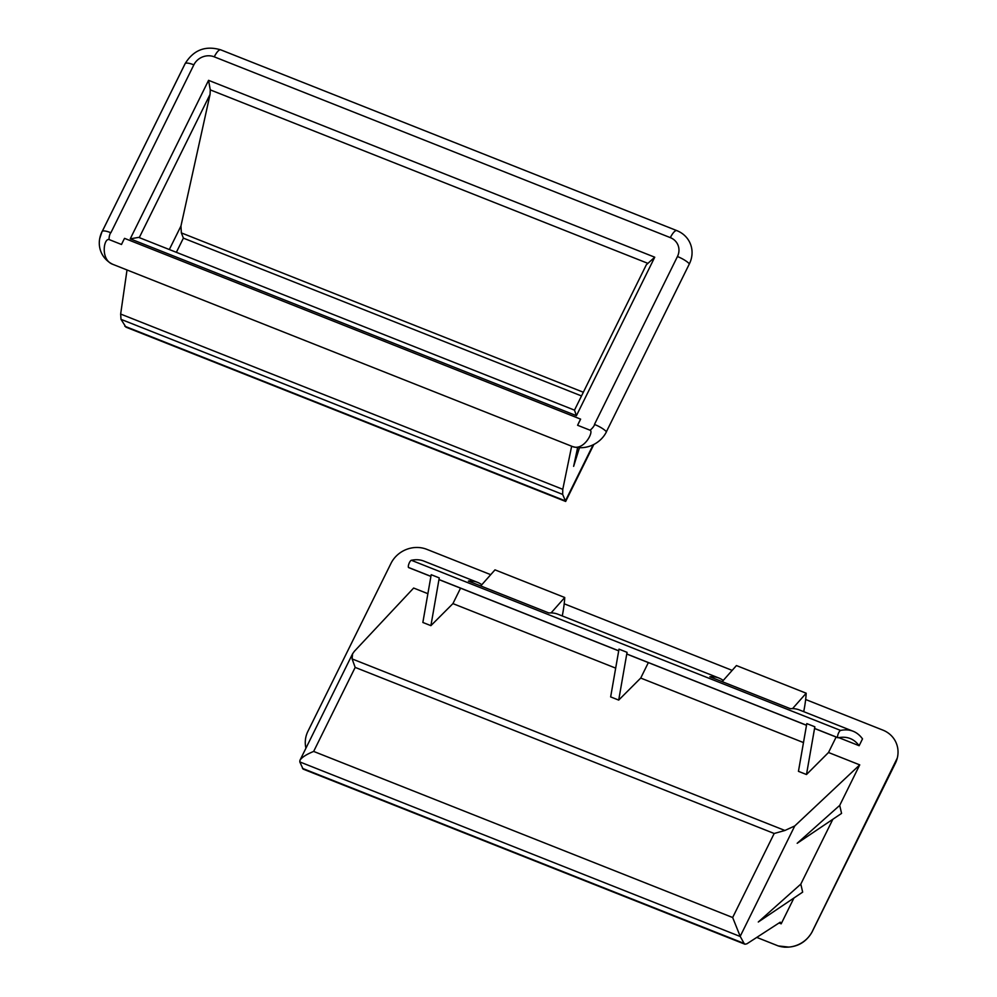 <?xml version="1.0" encoding="UTF-8"?>
<svg xmlns="http://www.w3.org/2000/svg" width="997" height="997" viewBox="0 0 997 997"><rect width="100%" height="100%" fill="white"/><g stroke="black" fill="none" stroke-linecap="round" stroke-linejoin="round"><path stroke-width="1.5" d="M127.018 269.963L120.649 314.055L120.998 319.339L125.958 327.166L565.66 501.454L562.657 494.412L562.782 489.315L571.655 446.22M579.469 447.703L573.624 466.359L577.637 447.578M577.599 425.27L590.062 430.218A15.815 14.556 154.1 0 0 594.735 424.548L594.461 424.435A12.101 3.041 26.3 0 1 594.735 424.548A11.79 2.966 -153.7 0 1 606.463 431.776A27.293 25.112 154.1 0 1 572.303 446.469L112.798 264.33C100.41 259.98 103.563 238.158 109.059 239.542L121.522 244.489A34.471 10.306 111.6 0 1 124.55 238.358L580.628 419.139A34.471 10.306 111.6 0 0 577.599 425.27L580.628 419.139M109.059 239.542A15.815 14.556 -25.9 0 1 110.605 232.637A12.101 3.041 26.3 0 1 110.879 232.75L110.605 232.637A11.79 2.966 -153.7 0 0 102.043 231.566A11.79 2.966 -153.7 0 0 101.981 231.79A27.293 25.112 -25.9 0 0 99.688 238.669A27.293 25.112 -25.9 0 0 112.798 264.33M102.317 231.254L185.018 63.92A12.101 3.041 -153.7 0 1 185.081 63.733C193.48 49.975 205.394 45.339 220.786 49.85A12.101 3.614 111.6 0 0 214.268 56.841A15.503 14.27 -25.9 0 0 193.854 64.842A12.101 3.041 -153.7 0 0 185.081 63.733L102.28 231.279M606.413 431.713L689.388 263.844A27.218 25.05 154.1 0 0 678.022 231.13A27.218 25.05 154.1 0 0 676.913 230.656A12.101 3.614 111.6 0 0 676.863 230.631L220.835 49.875A12.101 3.614 111.6 0 0 220.786 49.85L676.863 230.631A12.101 3.614 111.6 0 0 670.345 237.635A15.503 14.27 154.1 0 1 677.449 256.528L594.461 424.435M576.416 415.687L654.742 257.201L646.33 264.791L574.496 410.141L576.416 415.687L130.246 238.831L138.683 237.386L574.496 410.141M581.5 395.946L183.386 238.133L181.354 232.899L180.956 226.02L210.068 94.379L210.267 89.88L208.572 80.333L654.742 257.201M590.062 430.218C594.05 431.414 583.856 451.467 572.303 446.469M802.66 892.128L758.293 922.001L800.815 884.102L802.66 892.128M832.856 819.272L800.815 884.102M797.189 843.288L839.711 805.389L841.568 813.402L797.189 843.288M793.948 897.985L781.174 923.833L780.265 922.175L746.89 943.81L744.933 944.221L744.111 943.436L740.273 936.519L732.658 917.514L774.183 833.492L784.901 830.476L794.759 825.952L859.738 764.873L839.711 805.389M756.773 937.404L778.271 945.941L788.851 947.088M812.219 931.672A11.79 2.966 -153.7 0 0 812.368 931.472A11.79 2.966 -153.7 0 0 812.43 931.235A27.293 25.112 154.1 0 1 778.271 945.941M812.43 931.235L895.356 763.303A27.218 25.05 154.1 0 0 897.312 757.982A27.218 25.05 154.1 0 0 882.881 730.116L805.651 699.508M305.942 748.161A27.293 25.112 -25.9 0 1 307.948 731.262L390.986 563.38A27.218 25.05 -25.9 0 1 426.803 549.335L490.723 574.671M564.202 603.796L732.172 670.383M779.031 922.973L781.174 923.833M352.564 653.833L299.947 760.3C301.73 757.408 306.303 754.442 313.656 751.426L355.181 667.404L352.103 658.917L352.564 653.833L354.309 651.365L413.643 588.043L427.887 593.689M460.552 588.168L452.925 603.609L615.685 668.127M648.349 662.606L640.722 678.06L803.482 742.578M859.14 745.719A200.21 59.87 111.6 0 0 850.204 738.54A200.21 59.87 111.6 0 0 838.165 737.768A3.926 1.171 -68.4 0 1 837.929 737.755A3.926 1.171 -68.4 0 1 838.141 734.016A3.926 1.171 -68.4 0 1 840.583 730.427A208.074 62.225 -68.4 0 1 853.096 731.237A208.074 62.225 -68.4 0 1 862.517 738.877L859.14 745.719L838.789 737.643M836.147 737.045L828.507 752.498L859.738 764.873M640.722 678.06L618.701 700.093L627.051 652.337A3.926 1.171 111.6 0 0 627.325 654.269A3.926 1.171 111.6 0 0 627.562 654.294L806.511 725.218M618.701 700.093L610.65 696.903L619 649.147L627.051 652.337M452.925 603.609L430.903 625.655L422.853 622.464L431.203 574.708L439.253 577.899A3.926 1.171 111.6 0 0 439.527 579.83A3.926 1.171 111.6 0 0 439.764 579.843L618.713 650.779M828.507 752.498L806.486 774.532L798.447 771.342L806.797 723.598L814.848 726.788A3.926 1.171 111.6 0 0 815.122 728.72A3.926 1.171 111.6 0 0 815.359 728.732L837.742 737.606M430.903 625.655L439.253 577.899M806.486 774.532L814.848 726.788M480.728 585.949L494.986 569.86L564.738 597.502A78.626 23.517 -68.4 0 1 562.258 615.947M551.092 612.906L564.738 597.502M853.096 731.237L799.444 709.964A208.074 62.225 111.6 0 0 790.334 708.68L709.852 676.776A208.074 62.225 -68.4 0 1 718.962 678.06L557.996 614.252A208.074 62.225 111.6 0 0 548.886 612.968L468.403 581.064A208.074 62.225 -68.4 0 1 477.513 582.348A208.074 62.225 -68.4 0 1 481.8 584.74M430.916 576.341L408.907 567.617A3.926 1.171 -68.4 0 1 408.67 567.605A3.926 1.171 -68.4 0 1 408.895 563.866A3.926 1.171 -68.4 0 1 411.337 560.277A208.074 62.225 -68.4 0 1 423.85 561.087L477.513 582.348M718.962 678.06A208.074 62.225 -68.4 0 1 723.249 680.453M722.177 681.661L736.434 665.56L806.187 693.214A78.626 23.517 -68.4 0 1 803.707 711.659M792.553 708.618L806.187 693.214M299.947 760.3L299.798 761.92L303.088 769.086L744.933 944.221M593.14 444.812L565.374 500.993M565.311 500.855L124.837 326.256M562.657 494.412L120.998 319.339M562.782 489.315L120.649 314.055M647.352 263.146L210.267 89.88M583.345 392.245L181.354 232.899M130.246 238.831L208.572 80.333M210.068 94.379L139.268 237.61M110.879 232.75L193.854 64.842M670.345 237.635L214.268 56.841M183.386 238.133L176.369 252.316M180.956 226.02L169.328 249.524M689.388 263.844A12.101 3.041 -153.7 0 0 677.449 256.528M794.759 825.952L740.185 936.357M352.103 658.917L784.901 830.476M411.337 560.277L840.583 730.427M313.656 751.426L732.658 917.514M299.798 761.92L740.273 936.519M302.465 768.375L744.111 943.436M355.181 667.404L774.183 833.492M593.838 444.463L565.673 501.441M102.043 231.566L99.688 238.669M678.022 231.13L676.863 230.631M408.67 567.605L430.903 576.416M439.527 579.83L618.701 650.854M627.325 654.269L806.498 725.293M815.122 728.72L837.929 737.755M812.393 931.223L897.312 757.982M784.066 947.15C796.728 947.711 806.162 942.489 812.368 931.472"/></g></svg>
